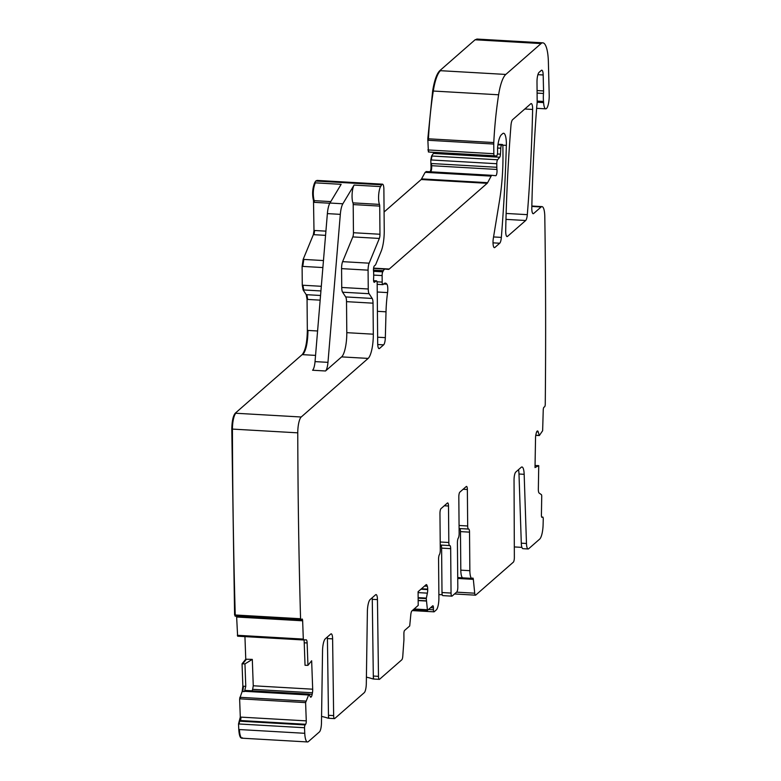 <?xml version="1.0" encoding="UTF-8"?>
<svg xmlns="http://www.w3.org/2000/svg" width="781" height="781" viewBox="0 0 781 781"><rect width="100%" height="100%" fill="white"/><g stroke="black" fill="none" stroke-linecap="round" stroke-linejoin="round"><path stroke-width="1.17" d="M321.567 716.421A40.251 9.606 179.5 0 1 327.766 718.11L328.791 717.7A4.022 1.045 93.3 0 1 328.469 715.308L327.424 638.565L332.608 638.868L333.643 715.601A4.022 1.045 93.3 0 0 334.483 718.618A4.022 1.045 93.3 0 0 334.746 718.51L364.249 692.679A8.054 2.089 93.3 0 0 366.309 683.687L367.382 611.562A10.739 2.782 93.3 0 1 370.135 599.564L375.612 594.771A6.707 1.738 93.3 0 1 376.051 594.585A6.707 1.738 93.3 0 1 377.448 599.613L378.482 676.346A4.022 1.045 93.3 0 0 379.322 679.363A4.022 1.045 93.3 0 0 379.586 679.255L401.785 659.818A4.022 1.045 93.3 0 0 402.781 656.177L403.914 640.117A2.685 0.693 93.3 0 0 403.943 639.317L403.894 633.684A2.685 0.693 93.3 0 1 404.578 630.452L409.713 625.962L410.767 615.086A4.696 1.22 93.3 0 1 411.919 610.898L418.206 605.402L418.089 591.715L426.075 584.725A4.696 1.22 93.3 0 1 426.387 584.598A4.696 1.22 93.3 0 1 426.963 585.291L427.314 586.228A4.696 1.22 93.3 0 1 427.705 589.138L427.715 589.596A4.696 1.22 93.3 0 1 427.373 593.14L426.27 598.617L427.471 610.371L432.694 605.841A2.685 0.693 93.3 0 1 432.869 605.773A2.685 0.693 93.3 0 1 433.435 607.823L433.445 609.785A2.685 0.693 93.3 0 0 434.002 611.835A2.685 0.693 93.3 0 0 434.177 611.767L436.315 609.893A10.065 2.616 93.3 0 0 438.902 597.787L438.561 559.235A4.022 1.045 93.3 0 1 439.42 554.608A4.022 1.045 93.3 0 0 440.279 549.97L439.957 513.488A4.022 1.045 93.3 0 1 440.992 508.646L447.396 503.042A4.022 1.045 93.3 0 1 447.659 502.925A4.022 1.045 93.3 0 1 448.499 506.01L448.821 542.492A4.022 1.045 93.3 0 0 449.651 545.577A4.022 1.045 93.3 0 0 449.739 545.568A4.022 1.045 93.3 0 1 449.827 545.558A4.022 1.045 93.3 0 1 450.666 548.643L451.047 593.062A4.022 1.045 93.3 0 0 451.887 596.147A4.022 1.045 93.3 0 0 452.15 596.03L456.778 591.978A4.022 1.045 93.3 0 0 457.812 587.136L457.422 542.727A4.022 1.045 93.3 0 1 458.281 538.099A4.022 1.045 93.3 0 0 459.14 533.462L458.818 496.98A4.022 1.045 93.3 0 1 459.853 492.137L466.257 486.524A4.022 1.045 93.3 0 1 466.521 486.417A4.022 1.045 93.3 0 1 467.36 489.502L467.682 525.984A4.022 1.045 93.3 0 0 468.512 529.069A4.022 1.045 93.3 0 0 468.6 529.059A4.022 1.045 93.3 0 1 468.688 529.049A4.022 1.045 93.3 0 1 469.527 532.134L469.859 570.686A10.065 2.616 93.3 0 0 471.958 578.389A10.065 2.616 93.3 0 0 472.612 578.116L472.622 578.106A2.685 0.693 93.3 0 1 472.798 578.038A2.685 0.693 93.3 0 1 473.325 579.346L474.721 593.199A4.022 1.045 93.3 0 0 475.502 595.171A4.022 1.045 93.3 0 0 475.766 595.054L513.322 562.183A4.022 1.045 93.3 0 0 514.357 557.409L514.044 480.022A6.707 1.738 93.3 0 1 515.772 472.066L521.249 467.272A10.739 2.782 93.3 0 1 521.952 466.979A10.739 2.782 93.3 0 1 524.168 474.311L518.994 474.008A10.739 2.782 -86.7 0 0 518.506 469.674M372.195 597.758A6.707 1.738 93.3 0 1 372.273 599.32L373.308 676.053A4.022 1.045 93.3 0 0 373.63 678.445L372.605 678.855A40.251 9.606 179.5 0 0 366.406 677.166M526.472 543.478A8.054 2.089 93.3 0 0 528.132 548.975L522.958 548.672A8.054 2.089 -86.7 0 1 521.298 543.185L526.472 543.478L524.168 474.311M528.132 548.975A8.054 2.089 93.3 0 0 528.659 548.75L539.681 539.105A13.414 3.485 93.3 0 0 543.107 524.647A2078.417 539.398 93.3 0 0 543.254 518.721A2.685 0.693 93.3 0 0 542.707 517.012A2.685 0.693 93.3 0 0 542.6 517.042L542.073 517.315A2.685 0.693 93.3 0 1 541.965 517.344A2.685 0.693 93.3 0 1 541.409 515.03L541.741 495.886L541.516 494.754L539.124 493.045A4.696 1.22 93.3 0 1 538.343 489.072L538.744 465.632L535.014 467.555L535.541 437.78A4.696 1.22 93.3 0 1 535.961 434.304L536.322 432.869A4.696 1.22 93.3 0 1 537.221 431.053L537.348 430.985A4.696 1.22 93.3 0 1 537.533 430.946A4.696 1.22 93.3 0 1 538.207 431.893L539.32 435.554L542.639 430.721L543.234 410.191A2.685 0.693 93.3 0 1 543.996 407.165L544.533 406.891A2.685 0.693 93.3 0 0 545.255 404.529A2078.417 539.398 93.3 0 0 544.796 216.893A13.414 3.485 93.3 0 0 544.796 216.591A13.414 3.485 93.3 0 0 542.004 206.614A13.414 3.485 93.3 0 0 541.126 206.975L533.628 213.535A6.707 1.738 93.3 0 1 533.189 213.721A6.707 1.738 93.3 0 1 531.802 207.834A488.408 126.756 93.3 0 1 536.723 107.046A13.414 3.485 93.3 0 1 536.967 104.566A6.707 1.738 93.3 0 0 537.172 101.188L536.996 82.044A8.054 2.089 93.3 0 1 539.066 72.36L541.35 70.368A6.707 1.738 93.3 0 1 541.789 70.183A6.707 1.738 93.3 0 1 543.176 74.976L543.556 90.928A6.707 1.738 93.3 0 1 543.478 93.466A13.414 3.485 93.3 0 0 543.508 101.462A13.414 3.485 93.3 0 1 543.605 102.604A10.739 2.782 93.3 0 0 545.763 108.842A10.739 2.782 93.3 0 0 549.209 95.028L548.379 61.875A26.837 6.961 93.3 0 0 542.824 42.838A26.837 6.961 93.3 0 0 541.057 43.57L505.805 74.439A33.544 8.708 93.3 0 0 498.62 94.784A127.469 33.085 93.3 0 0 493.777 142.552A6.707 1.738 93.3 0 0 493.748 144.046L493.836 153.72A2.685 0.693 93.3 0 0 494.383 155.78L496.491 155.995A3.358 0.869 93.3 0 0 496.501 155.995A3.358 0.869 93.3 0 0 497.585 151.875L497.556 148.615A3.358 0.869 93.3 0 1 497.624 147.17A16.098 4.178 93.3 0 1 501.422 134.722L502.691 133.61A13.414 3.485 93.3 0 1 503.579 133.248A13.414 3.485 93.3 0 1 506.352 145.364A469.625 121.875 93.3 0 1 501.353 237.395A6.707 1.738 93.3 0 1 499.713 243.233L494.851 247.489A6.707 1.738 93.3 0 1 494.412 247.665A6.707 1.738 93.3 0 1 493.328 238.351L499.498 200.766A73.795 19.154 93.3 0 0 502.974 154.784L502.896 146.564A2.685 0.693 93.3 0 0 502.339 144.505A2.685 0.693 93.3 0 0 502.163 144.583L501.636 145.041A3.358 0.869 93.3 0 0 500.797 148.205L500.445 154.16A3.358 0.869 93.3 0 1 499.684 157.245L497.575 159.773A3.358 0.869 93.3 0 0 496.794 163.727L496.823 167.28A6.707 1.738 93.3 0 0 496.95 169.457A4.022 1.045 93.3 0 1 496.784 173.607A4.022 1.045 93.3 0 1 495.73 175.705A4.022 1.045 93.3 0 0 495.73 175.705L492.05 175.325A6.707 1.738 93.3 0 0 492.03 175.325A6.707 1.738 93.3 0 0 491.132 176.125L487.627 182.686A6.707 1.738 93.3 0 1 487.168 183.31L389.25 269.035A13.414 3.485 93.3 0 1 388.362 269.396A13.414 3.485 93.3 0 1 388.323 269.396L385.218 269.074A13.414 3.485 93.3 0 0 385.17 269.064A13.414 3.485 93.3 0 0 383.373 270.685L382.749 271.847A3.358 0.869 93.3 0 0 382.124 275.566L382.182 282.097A3.358 0.869 93.3 0 0 382.875 284.665A3.358 0.869 93.3 0 0 383.207 284.45A21.468 5.574 93.3 0 1 385.297 283.113A21.468 5.574 93.3 0 1 386.907 284.186A6.707 1.738 93.3 0 1 387.571 292.602A46.958 12.184 93.3 0 0 386.019 311.814L385.336 337.646A6.707 1.738 93.3 0 1 383.627 344.86L379.527 348.443A6.707 1.738 93.3 0 1 379.088 348.619A6.707 1.738 93.3 0 1 377.692 343.484L377.174 283.405A3.358 0.869 93.3 0 0 376.471 280.838A3.358 0.869 93.3 0 0 376.286 280.906L374.431 282.253A3.358 0.869 93.3 0 1 374.245 282.312A3.358 0.869 93.3 0 1 373.601 278.524A6.707 1.738 93.3 0 0 373.699 276.084L373.679 273.33A6.707 1.738 93.3 0 0 373.533 271.095A3.358 0.869 93.3 0 1 374.324 265.94L375.397 265.013A3.358 0.869 93.3 0 0 375.729 264.466L381.099 251.453A20.13 5.223 93.3 0 0 384.242 230.512L383.881 189.305A6.707 1.738 93.3 0 0 382.485 184.17A6.707 1.738 93.3 0 0 381.675 184.814L380.611 186.591A10.065 2.616 93.3 0 0 378.648 195.289A10.065 2.616 93.3 0 0 379.478 204.397A2.685 0.693 93.3 0 1 379.722 206.096L379.966 234.251A4.022 1.045 93.3 0 1 379.341 238.439L369.14 263.177A6.707 1.738 93.3 0 0 368.085 270.158L368.251 288.99A6.707 1.738 93.3 0 0 369.091 293.715L372.195 298.449A6.707 1.738 93.3 0 1 373.035 303.174L373.308 334.19A20.13 5.223 93.3 0 1 368.144 358.411L301.212 417.005A13.414 3.485 93.3 0 0 297.766 432.84A2078.417 539.398 93.3 0 0 300.568 618.737A2.685 0.693 93.3 0 0 301.075 619.948A2.685 0.693 93.3 0 0 301.32 619.802L301.847 619.148A2.685 0.693 93.3 0 1 302.091 619.001A2.685 0.693 93.3 0 1 302.647 620.807L303.311 639.083L303.584 639.981L306.132 639.815A4.696 1.22 93.3 0 0 306.132 639.815A4.696 1.22 93.3 0 1 307.138 642.968L304.229 642.802L304.063 639.688M245.888 690.463L308.973 694.084L310.272 696.701L311.316 696.769A4.696 1.22 93.3 0 0 312.146 694.387L312.439 692.776A4.696 1.22 93.3 0 0 312.683 689.193L311.658 660.765L307.948 665.353L307.138 642.968M311.316 696.769L311.189 696.925A4.696 1.22 93.3 0 1 310.76 697.179A4.696 1.22 93.3 0 1 310.272 696.701M308.973 694.084L305.605 702.607L306.269 720.873A2.685 0.693 93.3 0 1 305.654 724.28L305.127 724.934A2.685 0.693 93.3 0 0 304.512 727.736A2078.417 539.398 93.3 0 0 304.756 733.3A13.414 3.485 93.3 0 0 307.499 741.95A13.414 3.485 93.3 0 0 308.388 741.589L319.409 731.934A8.054 2.089 93.3 0 0 321.469 722.942L322.543 650.807A10.739 2.782 93.3 0 1 325.296 638.809L330.773 634.026A6.707 1.738 93.3 0 1 331.212 633.84A6.707 1.738 93.3 0 1 332.608 638.868M527.312 214.658A469.625 121.875 93.3 0 0 532.622 109.447A6.707 1.738 93.3 0 0 531.226 103.58A6.707 1.738 93.3 0 0 530.787 103.766L512.6 119.688A6.707 1.738 93.3 0 0 510.959 125.536A469.625 121.875 93.3 0 0 505.697 230.717A6.707 1.738 93.3 0 0 507.084 236.575A6.707 1.738 93.3 0 0 507.523 236.389L525.672 220.506A6.707 1.738 93.3 0 0 527.312 214.658L506.137 213.447M327.424 638.565A6.707 1.738 93.3 0 0 327.356 637.013M328.508 718.276L328.479 715.738M244.941 636.613L245.761 659.213L242.051 663.791L242.862 686.196L242.159 691.468L239.63 698.819L240.294 717.085L238.527 723.948L238.781 729.513C239.24 736.19 240.45 738.943 242.413 737.801M236.604 616.248L237.619 636.193L303.575 639.981L238.254 636.232L237.98 635.334L303.311 639.083M237.98 635.334L237.336 635.295L238.254 636.232M315.7 181.036L316.344 181.065A6.707 1.738 93.3 0 1 317.154 180.421L315.7 181.036L314.626 182.813C312.42 188.475 312.049 194.41 313.503 200.61L313.991 230.463L313.366 234.651L303.155 259.39L302.11 266.37L302.276 285.202L303.116 289.927L306.22 294.662L307.06 299.396L307.333 330.402C307.118 342.556 305.4 350.62 302.169 354.623L235.237 413.217C233.119 415.804 231.967 421.086 231.791 429.052L234.593 614.95L235.345 616.014M425.147 172.337L425.801 172.376A6.707 1.738 93.3 0 1 426.699 171.576L492.03 175.325L426.719 171.576A6.707 1.738 93.3 0 0 426.699 171.576L425.147 172.337L421.193 179.523L384.076 212.012M434.148 152.422L431.6 155.985L430.809 159.939L430.975 165.67C431.141 169.126 430.731 171.215 429.745 171.918M477.171 39.099L475.082 39.782L439.82 70.651C436.774 73.619 434.373 80.404 432.645 91.006L427.803 138.774L428.408 151.992L496.491 155.995M449.573 545.558L440.689 545.05A4.022 1.045 -86.7 0 1 440.601 545.06A4.022 1.045 -86.7 0 1 440.23 544.757M451.047 593.062L441.997 592.535L441.607 548.125A4.022 1.045 93.3 0 0 440.894 545.079M441.997 592.535A4.022 1.045 93.3 0 0 442.837 595.62L451.887 596.147M438.873 594.585L442.251 594.78M459.091 528.249A4.022 1.045 93.3 0 0 459.462 528.552A4.022 1.045 93.3 0 0 459.55 528.542L468.434 529.049M459.755 528.561A4.022 1.045 -86.7 0 1 460.468 531.617L460.81 570.159A10.065 2.616 -86.7 0 0 462.664 577.823L457.734 577.54M521.298 543.185L518.994 474.008M538.744 465.632L535.053 465.525M329.914 203.04L342.849 203.782L354.086 185.077A10.065 2.616 93.3 0 0 352.133 193.766A10.065 2.616 93.3 0 0 352.963 202.875A2.685 0.693 93.3 0 1 353.197 204.573L353.451 232.728A4.022 1.045 93.3 0 1 352.817 236.916L342.615 261.655A6.707 1.738 93.3 0 0 341.57 268.635L341.736 287.467A6.707 1.738 93.3 0 0 342.576 292.192L345.68 296.926A6.707 1.738 93.3 0 1 346.52 301.651L346.793 332.667A20.13 5.223 93.3 0 1 341.619 356.888L325.521 370.985L312.585 370.243A10.065 2.616 93.3 0 0 315.036 361.613L327.376 213.613A13.414 3.485 93.3 0 1 329.914 203.04L341.151 184.326L315.28 182.842C313.074 188.514 312.693 194.449 314.147 200.649L314.392 202.347L329.797 203.236M234.593 614.95L300.568 618.737M307.948 665.353L305.039 665.285L304.229 642.802M245.761 659.213L252.302 659.389L253.259 685.777L252.654 689.34L312.439 692.776M252.078 690.814L252.654 689.34M308.915 694.114L245.771 690.492L244.57 691.205L308.31 694.865M252.302 659.389L244.961 663.889L245.771 686.362L244.57 691.205M238.527 723.948L304.512 727.736M242.051 663.791L242.696 663.83L246.405 659.252M244.961 663.889L242.696 663.83M521.913 547.374L514.318 546.934M342.849 203.782A13.414 3.485 93.3 0 0 340.321 214.355L327.971 362.355A10.065 2.616 93.3 0 1 325.521 370.985M373.318 676.483L373.347 679.021M372.273 599.32L377.448 599.613M373.308 676.053L378.482 676.346M238.781 729.513L304.756 733.3M239.425 729.552A13.414 3.485 93.3 0 0 242.169 738.201L307.499 741.95M328.469 715.308L333.643 715.601M425.528 585.203L426.963 585.291M424.532 586.072L427.314 586.228M421.447 588.776L427.705 589.138M420.959 589.206L427.715 589.596M418.099 592.603L427.373 593.14M418.138 597.641L426.319 598.109M418.147 598.148L426.27 598.617M418.167 600.384L426.289 600.843M418.167 600.579L426.299 601.038M414.115 608.985L427.217 609.736M413.491 609.531L427.392 610.332M430.614 607.667L433.435 607.823M428.525 609.502L433.445 609.785M448.499 506.01L444.282 505.766M448.821 542.492L440.211 542.004M441.607 548.125L450.666 548.643M463.133 489.257L467.36 489.502M467.682 525.984L459.072 525.486M469.527 532.134L460.468 531.617M469.859 570.686L460.81 570.159M457.734 578.457L473.325 579.346M456.582 592.154L474.721 593.199M536.664 431.805L538.207 431.893M535.766 435.222L539.222 435.417M539.32 435.554L535.746 435.349L539.29 435.544M531.832 206.448L541.126 206.975M532.769 213.486L533.628 213.535M537.172 101.1L543.508 101.462M537.152 102.233L543.605 102.604M537.904 74.673L543.176 74.976M537.074 90.557L543.556 90.928M537.094 93.095L543.478 93.466M476.849 39.05L477.494 39.089A26.837 6.961 93.3 0 0 475.727 39.821L541.057 43.57M439.82 70.651L505.805 74.439M475.082 39.782L475.727 39.821M440.474 70.69A33.544 8.708 93.3 0 0 433.289 91.035L498.62 94.784M432.645 91.006L433.289 91.035A127.469 33.085 93.3 0 0 428.447 138.803L493.777 142.552M427.803 138.774L428.447 138.803A6.707 1.738 93.3 0 0 428.418 140.297L493.748 144.046M427.861 149.932L493.836 153.72M427.773 140.258L428.418 140.297M428.505 149.972A2.685 0.693 93.3 0 0 429.052 152.031L494.383 155.78M428.408 151.992L429.052 152.031M430.526 152.217L431.171 152.246A3.358 0.869 93.3 0 0 431.171 152.246A3.358 0.869 93.3 0 0 431.18 152.246L496.501 155.995M502.749 145.159L506.352 145.364M493.563 236.946L501.353 237.395M493.016 242.842L499.713 243.233M493.992 247.44L494.851 247.489M497.995 144.339L502.163 144.583M497.927 144.827L501.636 145.041M497.565 148.019L500.797 148.205M497.419 153.984L500.445 154.16M433.699 153.457L499.684 157.245M434.353 153.496A3.358 0.869 93.3 0 0 434.802 152.461M431.6 155.985L497.575 159.773M432.244 156.024A3.358 0.869 93.3 0 0 431.463 159.978L496.794 163.727M430.848 163.493L496.823 167.28M430.809 159.939L431.463 159.978M431.493 163.532A6.707 1.738 93.3 0 0 431.62 165.699L496.95 169.457M430.712 171.8A4.022 1.045 93.3 0 0 431.62 165.699L430.975 165.67M426.075 171.537L426.68 171.566M425.801 172.376L491.132 176.125M421.652 178.898L487.627 182.686M421.193 179.523L487.168 183.31M421.838 179.562A6.707 1.738 93.3 0 0 422.296 178.937M373.591 268.137L389.25 269.035M385.17 269.064L373.552 268.4L385.131 269.064M373.464 270.119L383.373 270.685M373.562 271.319L382.749 271.847M373.689 275.088L382.124 275.566M377.018 281.795L382.182 282.097M383.588 284.001L386.907 284.186M377.243 292.006L387.571 292.602M377.408 311.316L386.019 311.814M377.643 337.207L385.336 337.646M377.731 344.519L383.627 344.86M378.668 348.385L379.527 348.443M373.611 280.75L376.286 280.906M316.344 181.065L381.675 184.814M354.086 185.077L380.611 186.591M314.626 182.813L315.28 182.842M352.963 202.875L379.478 204.397M353.197 204.573L379.722 206.096M353.451 232.728L379.966 234.251M352.817 236.916L379.341 238.439M342.615 261.655L369.14 263.177M341.57 268.635L368.085 270.158M341.736 287.467L368.251 288.99M342.576 292.192L369.091 293.715M345.68 296.926L372.195 298.449M346.52 301.651L373.035 303.174M346.793 332.667L373.308 334.19M341.619 356.888L368.144 358.411M235.237 413.217L301.212 417.005M302.169 354.623L315.553 355.394M235.882 413.256A13.414 3.485 93.3 0 0 232.435 429.091L297.766 432.84M231.791 429.052L232.435 429.091A2078.417 539.398 93.3 0 0 235.237 614.989A2.685 0.693 93.3 0 0 235.745 616.199L301.075 619.948M236.672 617.019L302.647 620.807M237.317 617.058A2.685 0.693 93.3 0 0 237.248 616.287M253.259 685.777L312.683 689.193M309.081 694.211L312.146 694.387M310.369 696.877L311.189 696.925M244.473 691.302L308.251 694.963M242.159 691.468L244.228 691.585M239.826 697.306L305.81 701.094M240.48 697.345L240.275 698.858L305.605 702.607M239.63 698.819L240.275 698.858M240.294 717.085L306.269 720.873M239.679 720.492L305.654 724.28M240.323 720.531A2.685 0.693 93.3 0 0 240.939 717.124M239.142 721.146L305.127 724.934M239.796 721.185A2.685 0.693 93.3 0 0 239.181 723.977M524.803 109.008L532.622 109.447M505.961 219.373L525.672 220.506M506.664 236.34L507.523 236.389M313.503 200.61L330.783 201.596M313.747 202.308L314.392 202.347M313.991 230.463L325.921 231.147M313.366 234.651L325.57 235.354M314.636 230.502L314.011 234.69M303.155 259.39L323.461 260.551M302.11 266.37L322.875 267.561M303.809 259.429L302.755 266.409M302.276 285.202L321.313 286.295M303.116 289.927L320.932 290.952M302.921 285.241L303.76 289.966M306.22 294.662L320.552 295.482M307.06 299.396L320.161 300.148M306.865 294.701L307.704 299.426M307.333 330.402L317.584 330.988M307.978 330.441C307.763 342.595 306.045 350.669 302.813 354.662M242.862 686.196L245.771 686.362M243.506 686.235L242.803 691.507M327.376 213.613L340.321 214.355M315.036 361.613L327.971 362.355M373.396 679.021L379.322 679.363M328.557 718.276L334.483 718.618M241.524 738.162L242.178 738.201M413.442 609.57L427.471 610.371M412.28 610.596L434.002 611.835M449.651 545.577L440.601 545.06M459.462 528.552L468.512 529.069M471.958 578.389L457.734 577.579M454.522 593.96L475.502 595.171M531.841 206.028L542.004 206.614M536.625 108.325L545.763 108.842M477.494 39.089L542.824 42.838M498.014 144.26L502.339 144.505M377.174 284.333L382.875 284.665M373.601 280.672L376.471 280.838M317.154 180.421L382.485 184.17M235.101 616.16L235.745 616.199"/></g></svg>
